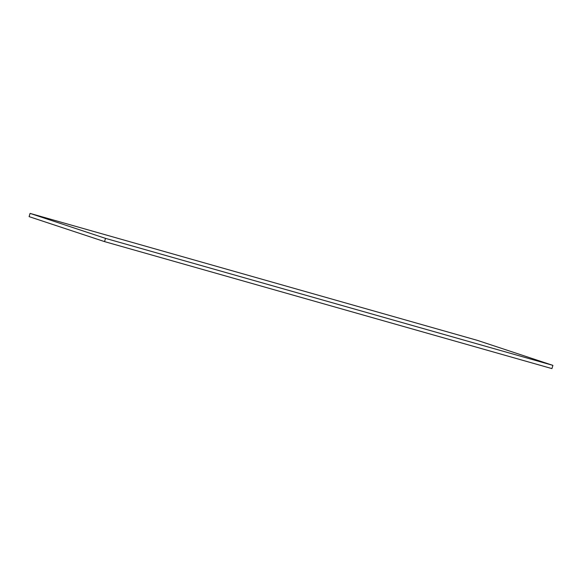 <?xml version="1.0" encoding="UTF-8"?>
<svg xmlns="http://www.w3.org/2000/svg" width="582" height="582" viewBox="0 0 582 582"><rect width="100%" height="100%" fill="white"/><g stroke="black" fill="none" stroke-linecap="round" stroke-linejoin="round"><path stroke-width="0.87" d="M30.068 213.398L105.517 238.373L552.9 365.365L477.451 340.39L30.068 213.398L29.1 216.635L104.549 241.61L551.932 368.602L552.9 365.365M105.517 238.373L104.549 241.61"/></g></svg>
